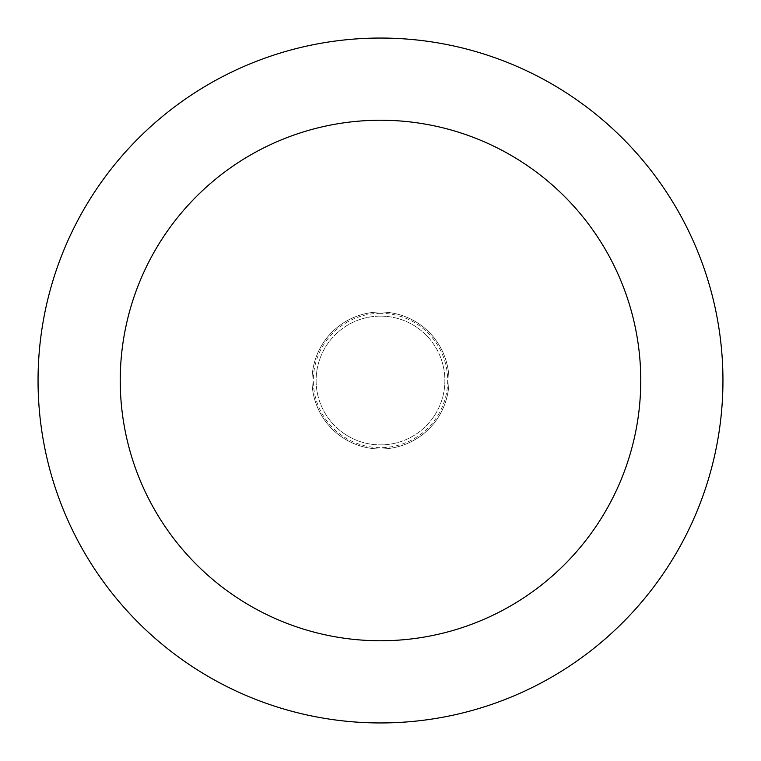 <?xml version="1.0" encoding="UTF-8"?>
<svg xmlns="http://www.w3.org/2000/svg" width="761" height="761" viewBox="0 0 761 761"><rect width="100%" height="100%" fill="white"/><g stroke="black" fill="none" stroke-linecap="round" stroke-linejoin="round"><path stroke-width="0.57" stroke-dasharray="3.81 2.85" d="M380.5 312.01A68.49 68.49 0 0 0 312.01 380.5A68.49 68.49 0 0 0 380.5 448.99A68.49 68.49 0 0 0 448.99 380.5A68.49 68.49 0 0 0 380.5 312.01A68.49 68.49 0 0 0 312.01 380.5A68.49 68.49 0 0 0 380.5 448.99A68.49 68.49 0 0 0 448.99 380.5A68.49 68.49 0 0 0 380.5 312.01A68.49 68.49 0 0 0 312.01 380.5A68.49 68.49 0 0 0 380.5 448.99A68.49 68.49 0 0 0 448.99 380.5A68.49 68.49 0 0 0 380.5 312.01M380.5 316.119A64.381 64.381 0 0 0 316.119 380.5A64.381 64.381 0 0 0 380.5 444.881A64.381 64.381 0 0 0 444.881 380.5A64.381 64.381 0 0 0 380.5 316.119A64.381 64.381 0 0 0 316.119 380.5A64.381 64.381 0 0 0 380.5 444.881A64.381 64.381 0 0 0 444.881 380.5A64.381 64.381 0 0 0 380.5 316.119M380.5 722.95A342.45 342.45 0 0 0 722.95 380.5A342.45 342.45 0 0 0 380.5 38.05A342.45 342.45 0 0 0 38.05 380.5A342.45 342.45 0 0 0 380.5 722.95M380.5 313.323A67.177 67.177 0 0 0 313.323 380.5A67.177 67.177 0 0 0 380.5 447.677A67.177 67.177 0 0 0 447.677 380.5A67.177 67.177 0 0 0 380.5 313.323"/><path stroke-width="1.14" d="M380.5 640.762A260.262 260.262 0 0 0 640.762 380.5A260.262 260.262 0 0 0 380.5 120.238A260.262 260.262 0 0 0 120.238 380.5A260.262 260.262 0 0 0 380.5 640.762M380.5 722.95A342.45 342.45 0 0 0 722.95 380.5A342.45 342.45 0 0 0 380.5 38.05A342.45 342.45 0 0 0 38.05 380.5A342.45 342.45 0 0 0 380.5 722.95"/></g></svg>
